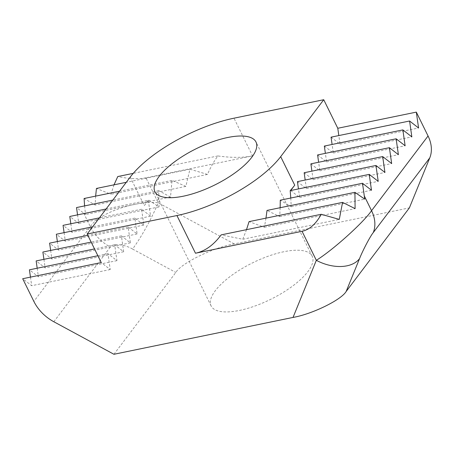 <?xml version="1.0" encoding="UTF-8"?>
<svg xmlns="http://www.w3.org/2000/svg" width="454" height="454" viewBox="0 0 454 454"><rect width="100%" height="100%" fill="white"/><g stroke="black" fill="none" stroke-linecap="round" stroke-linejoin="round"><path stroke-width="0.34" stroke-dasharray="2.27 1.7" d="M283.858 251.726A56.319 20.362 -26.2 0 0 230.604 276.163A56.319 20.362 -26.2 0 0 211.127 305.939A56.319 20.362 -26.2 0 0 239.462 310.428A56.319 20.362 -26.2 0 0 292.711 285.992A56.319 20.362 -26.2 0 0 312.187 256.209A56.319 20.362 -26.2 0 0 283.858 251.726M130.23 177.083L144.281 205.639A85.329 30.855 153.8 0 1 148.827 200.197L148.316 200.299L150.575 216.172L141.591 209.198L143.85 225.065L134.866 218.09L137.119 233.958L128.136 226.983L130.394 242.85L121.411 235.881L123.67 251.749L114.686 244.774L116.939 260.641L107.961 253.667L110.214 269.534L101.231 262.56M144.281 205.639L148.316 200.299L106.105 208.988M113.931 354.279L175.817 272.457C181.191 263.172 213.323 247.475 234.247 243.912L409.383 207.875M30.463 277.122L31.684 285.697L22.7 278.722M37.188 268.229L38.408 276.798L29.425 269.824M43.919 259.336L45.139 267.905L36.155 260.931M50.644 250.438L51.864 259.013L42.88 252.038M57.369 241.545L58.589 250.12L49.605 243.145M64.099 232.652L65.319 241.222L56.336 234.247M70.824 223.76L72.044 232.329L63.061 225.354M77.549 214.861L78.769 223.436L69.785 216.462M84.597 205.9L85.522 214.538L76.516 207.569M234.247 243.912L158.236 202.773L145.95 177.809L252.532 155.875L233.986 118.188M53.827 321.75L110.328 247.038C112.24 243.111 124.458 244.212 132.551 249.036A37.546 4.846 -61.6 0 0 158.236 202.773C135.542 200.214 98.217 213.369 90.363 226.694L33.863 301.405M95.646 196.122L95.153 205.043L84.092 198.5M114.011 184.829L110.975 194.278L96.447 188.444M145.95 177.809C138.419 179.313 129.027 178.893 117.773 176.544M290.696 190.532L299.68 197.507L298.46 188.932M297.421 181.64L306.405 188.614L305.19 180.039M304.152 172.741L313.135 179.716L311.915 171.147M310.876 163.849L319.86 170.823L318.64 162.254M317.601 154.956L326.585 161.93L325.37 153.356M324.332 146.063L333.315 153.032L332.095 144.463M331.057 137.165L340.04 144.139L338.82 135.57M246.511 229.662L242.788 239.252L221.155 234.883M265.97 218.153L264.398 227.295L249.059 221.631M280.141 207.722L279.743 216.626L267.02 210.423M290.764 198.029L291.235 206.752L280.283 200.186M148.827 200.197L159.019 206.922L158.73 190.652L170.511 197.047L171.998 180.408L185.856 186.378L189.954 169.206L207.467 174.421C210.548 167.327 214.016 161.17 217.863 155.949C231.409 157.844 242.964 157.816 252.532 155.875M340.04 144.139L418.571 127.983M333.315 153.032L411.846 136.875M326.585 161.93L405.121 145.768M319.86 170.823L398.391 154.666M313.135 179.716L391.666 163.559M306.405 188.614L384.941 172.452M299.68 197.507L378.21 181.345M291.235 206.752L371.486 190.243M279.743 216.626L364.738 199.141M264.398 227.295L355.102 208.63M242.788 239.252L339.28 219.396M107.961 253.667L97.877 255.744M110.214 269.534L31.684 285.697M114.686 244.774L94.523 248.923M116.939 260.641L38.408 276.798M121.411 235.881L91.163 242.101M123.67 251.749L45.139 267.905M128.136 226.983L87.809 235.286M130.394 242.85L51.864 259.013M134.866 218.09L92.65 226.779M137.119 233.958L58.589 250.12M141.591 209.198L99.375 217.88M143.85 225.065L65.319 241.222M150.575 216.172L72.044 232.329M158.73 190.652L112.83 200.095M159.019 206.922L78.769 223.436M170.511 197.047L85.522 214.538M171.998 180.408L119.555 191.202M185.856 186.378L95.153 205.043M189.954 169.206L126.286 182.304M207.467 174.421L110.975 194.278M217.863 155.949L133.249 173.36M132.551 249.036L175.817 272.457M83.701 213.147L90.363 226.694A37.546 28.42 -142.9 0 0 110.328 247.038M211.127 305.939L154.928 191.73M312.187 256.209L255.988 142"/><path stroke-width="0.68" d="M227.658 137.511A56.319 20.362 -26.2 0 0 174.404 161.947A56.319 20.362 -26.2 0 0 154.928 191.73A56.319 20.362 -26.2 0 0 183.257 196.213A56.319 20.362 -26.2 0 0 236.511 171.782A56.319 20.362 -26.2 0 0 255.988 142A56.319 20.362 -26.2 0 0 227.658 137.511M87.179 234.009L176.929 215.542A85.329 30.855 -26.2 0 0 280.685 156.641L323.736 99.721L233.986 118.188A85.329 30.855 -26.2 0 0 130.23 177.083L87.179 234.009L101.231 262.56L22.7 278.722L33.863 301.405A37.546 28.42 -142.9 0 0 53.827 321.75L113.931 354.279L293.034 317.425L316.33 260.307C332.765 250.154 363.138 222.863 371.554 210.69L428.06 135.979L416.318 112.115L337.782 128.272L323.736 99.721M280.685 156.641L294.731 185.192A85.329 30.855 153.8 0 1 290.191 190.635L369.227 174.37L378.21 181.345L375.957 165.477L384.941 172.452L382.682 156.585L391.666 163.559L389.407 147.692L398.391 154.666L396.138 138.793L405.121 145.768L402.863 129.901L411.846 136.875L409.587 121.008L418.571 127.983L416.318 112.115M294.731 185.192L290.696 190.532M346.152 291.479L409.383 207.875L429.779 157.856L373.273 232.567C370.26 236.205 362.712 250.534 359.551 258.627L346.152 291.479C341.272 299.912 312.057 314.185 293.034 317.425M321.239 214.288L221.155 234.883C213.567 245.103 205.009 251.221 195.481 253.23L302.058 231.302C309.532 229.679 315.927 224.004 321.239 214.288L339.28 219.396L342.566 202.388L355.102 208.63L354.926 192.337L364.738 199.141L362.502 183.268L371.486 190.243L369.227 174.37M97.877 255.744L29.425 269.824L30.463 277.122M94.523 248.923L36.155 260.931L37.188 268.229M91.163 242.101L42.88 252.038L43.919 259.336M87.809 235.286L49.605 243.145L50.644 250.438M92.65 226.779L56.336 234.247L57.369 241.545M99.375 217.88L63.061 225.354L64.099 232.652M106.105 208.988L69.785 216.462L70.824 223.76M112.83 200.095L76.516 207.569L77.549 214.861M428.06 135.979A34.135 25.838 37.1 0 1 429.779 157.856M119.555 191.202L84.092 198.5L84.597 205.9M126.286 182.304L96.447 188.444L95.646 196.122M133.249 173.36L117.773 176.544L114.011 184.829M298.46 188.932L297.421 181.64L375.957 165.477M305.19 180.039L304.152 172.741L382.682 156.585M311.915 171.147L310.876 163.849L389.407 147.692M318.64 162.254L317.601 154.956L396.138 138.793M325.37 153.356L324.332 146.063L402.863 129.901M332.095 144.463L331.057 137.165L409.587 121.008M338.82 135.57L337.782 128.272M342.566 202.388L249.059 221.631L246.511 229.662M354.926 192.337L267.02 210.423L265.97 218.153M362.502 183.268L280.283 200.186L280.141 207.722M290.191 190.635L290.764 198.029M302.058 231.302L316.33 260.307A34.135 21.86 22.2 0 0 359.551 258.627M364.307 195.963L371.554 210.69A34.135 25.838 37.1 0 1 373.273 232.567M195.481 253.23L176.929 215.542"/></g></svg>
